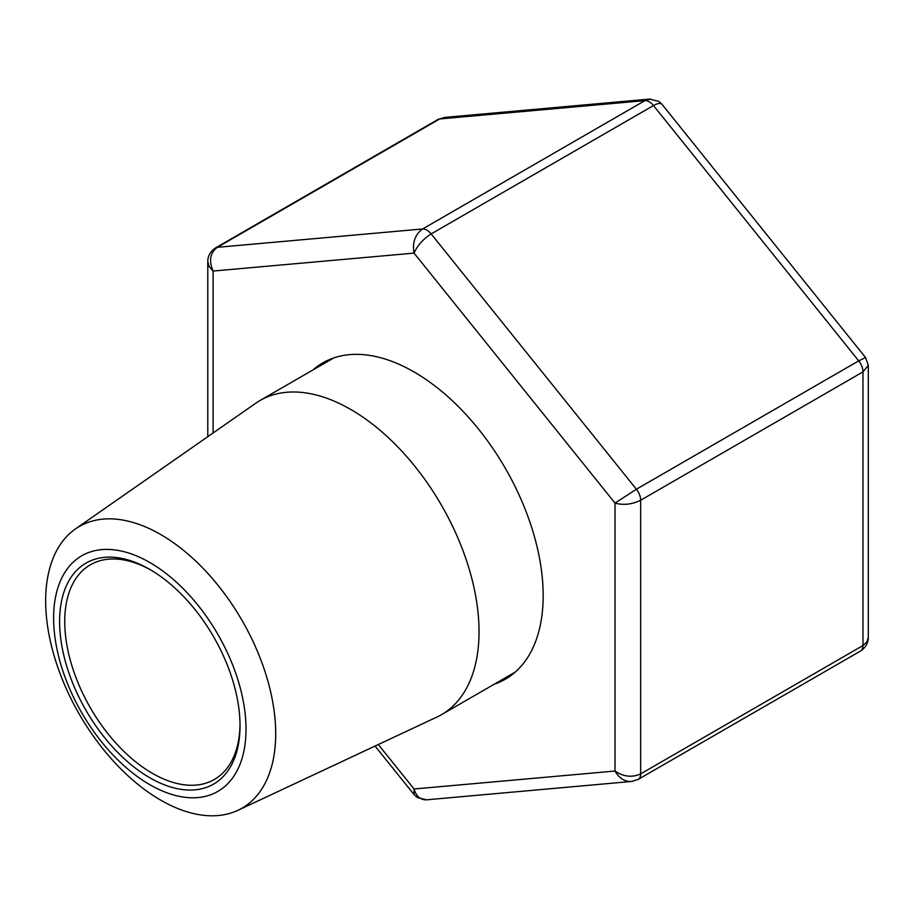 <?xml version="1.0" encoding="UTF-8"?>
<svg xmlns="http://www.w3.org/2000/svg" width="914" height="914" viewBox="0 0 914 914"><rect width="100%" height="100%" fill="white"/><g stroke="black" fill="none" stroke-linecap="round" stroke-linejoin="round"><path stroke-width="1.37" d="M160.681 534.519A162.658 93.914 60 0 1 267.996 681.501A162.658 93.914 60 0 1 237.891 810.33A162.658 93.914 60 0 1 79.347 714.28A162.658 93.914 60 0 1 75.439 528.955A162.658 93.914 60 0 1 160.681 534.519M75.439 528.955L255.714 403.257A181.395 104.733 60 0 1 260.067 400.481A181.395 104.733 60 0 1 350.77 409.472A181.395 104.733 60 0 1 469.27 569.319A181.395 104.733 60 0 1 441.473 714.679A181.395 104.733 60 0 1 436.892 717.067L237.891 810.33M149.816 562.51A136.049 78.547 60 0 1 233.127 777.243A136.049 78.547 60 0 1 66.505 681.044A136.049 78.547 60 0 1 149.816 562.51M149.816 569.422A127.583 73.657 60 0 1 149.816 569.433A127.583 73.657 60 0 1 240.028 725.682A127.583 73.657 60 0 1 149.816 777.768A127.583 73.657 60 0 1 59.604 621.509A127.583 73.657 60 0 1 149.816 569.422L149.816 569.422M240.028 724.185A123.95 71.566 60 0 1 214.356 779.471A123.95 71.566 60 0 1 90.406 707.904A123.95 71.566 60 0 1 90.406 564.772A123.95 71.566 60 0 1 151.107 570.187M312.862 370.01A182.606 105.43 60 0 1 322.745 362.904A182.606 105.43 60 0 1 463.467 411.826A182.606 105.43 60 0 1 543.167 595.597A182.606 105.43 60 0 1 505.351 679.193A182.606 105.43 60 0 1 494.257 684.198M650.597 99.055L644.93 100.62L439.703 118.957A12.088 6.981 -120 0 0 437.932 119.494L444.627 117.415L439.703 118.957L217.372 247.317C210.117 252.79 208.689 260.707 213.099 271.058L213.099 432.973M649.58 99.112L658.8 101.397L662.067 104.402L865.558 357.534L858.714 360.87A12.088 6.981 -120 0 1 862.987 371.884L868.3 365.314L868.3 637.286L866.918 641.914L862.987 645.524L862.987 371.884L640.657 500.244A12.088 6.981 -120 0 0 636.384 489.23L431.157 233.915A12.088 6.981 -120 0 0 422.599 228.98L217.372 247.317A12.088 6.981 -120 0 0 215.601 247.865C210.334 251.464 207.729 256.057 207.786 261.632L209.169 266.568L213.099 271.058L414.053 253.109C412.237 242.518 415.082 234.487 422.599 228.98L644.93 100.62A12.088 6.981 -120 0 1 653.487 105.556L431.157 233.915C423.113 239.125 417.412 245.512 414.053 253.109L615.008 503.1L636.384 489.23L858.714 360.87L653.487 105.556C657.714 103.191 660.582 102.802 662.067 104.39M378.305 744.522L414.053 788.988L413.996 794.517L375.048 746.053M868.3 637.286C868.357 642.862 865.752 647.455 860.485 651.065L638.155 779.425L631.448 781.504C624.628 781.699 619.144 778.202 615.008 771.039L414.053 788.988C416.27 796.334 420.417 799.944 426.484 799.83L632.557 781.367M638.178 779.402A12.088 6.981 -120 0 0 640.657 773.884L640.657 500.244C632.1 504.459 623.554 505.408 615.008 503.1L615.008 771.039C623.554 776.809 632.1 777.757 640.657 773.884L862.987 645.524A12.088 6.981 -120 0 1 860.508 651.042M441.473 714.679L515.233 672.087M260.067 400.481L333.839 357.9M215.601 247.865L437.932 119.494M444.638 117.403L649.603 99.089M207.786 261.632L207.786 436.675M868.3 365.314L865.558 357.534M414.019 794.529L417.287 797.522L426.495 799.807"/></g></svg>
